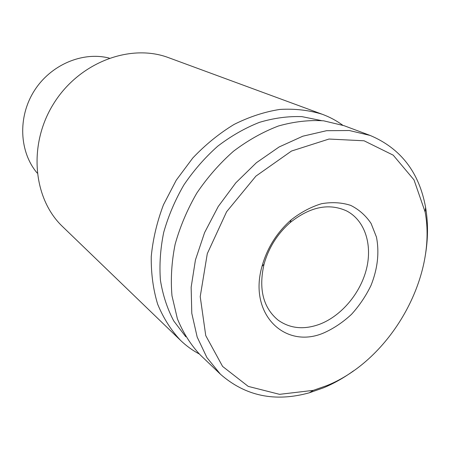 <?xml version="1.0" encoding="UTF-8"?>
<svg xmlns="http://www.w3.org/2000/svg" width="450" height="450" viewBox="0 0 450 450"><rect width="100%" height="100%" fill="white"/><g stroke="black" fill="none" stroke-linecap="round" stroke-linejoin="round"><path stroke-width="0.67" d="M37.176 173.064C19.384 152.061 17.584 117.309 34.11 91.063C50.541 64.755 82.603 51.244 109.26 58.106M327.026 385.537L313.256 390.369L279.54 394.335L248.237 386.392L222.593 366.418L205.746 335.593L200.216 296.623L207.298 253.643L226.603 211.759L255.893 176.141L291.493 151.042L328.989 139.044L364.072 140.788L393.221 155.171L414.006 179.888L425.121 211.961C437.428 277.408 390.353 360.011 327.026 385.537M324.118 332.775C285.486 349.864 248.13 314.539 262.007 266.349C267.159 247.989 276.879 232.493 291.161 219.859C300.876 212.282 311.006 206.899 321.542 203.709C331.971 201.921 341.691 202.477 350.702 205.38C359.021 209.554 365.822 215.584 371.098 223.476L376.464 237.094C379.457 252.596 377.646 268.695 371.025 285.39C365.889 295.999 359.387 305.646 351.517 314.319C343.046 322.194 333.911 328.348 324.118 332.775M353.503 370.862C343.974 377.769 334.035 383.394 323.696 387.748L309.353 392.782C275.04 402.311 245.396 396.118 220.421 374.209L206.916 357.593L197.179 337.067L191.79 313.318L191.149 287.246L195.441 259.942L204.587 232.611L218.233 206.516L235.783 182.863L256.399 162.726L279.113 146.97L302.856 136.192L326.582 130.697L349.296 130.517L370.136 135.439C400.736 148.376 419.226 172.367 425.593 207.399C428.287 223.234 428.119 239.664 425.093 256.691M220.421 374.209L200.278 354.966C190.749 344.835 183.122 332.775 177.39 318.78L171.979 295.785C170.544 279.219 171.585 262.074 175.118 244.339C180.073 226.614 187.301 209.526 196.813 193.084C207.472 177.362 219.701 163.406 233.505 151.228C247.928 140.327 262.907 131.918 278.443 125.994C293.985 121.612 309.049 119.886 323.646 120.819L344.042 125.685L370.136 135.439M185.811 336.786L173.784 321.002C167.316 308.796 162.861 295.223 160.425 280.282C159.261 264.774 160.357 248.805 163.71 232.363C168.362 215.955 175.078 200.154 183.87 184.967C193.714 170.438 205.009 157.511 217.755 146.177C231.092 135.996 244.991 128.053 259.453 122.349C273.966 118.029 288.124 116.128 301.928 116.634L321.373 120.583M199.26 353.981C192.465 350.364 186.221 345.825 180.534 340.363C171.034 330.188 163.412 318.139 157.663 304.211C153.169 289.395 151.031 273.499 151.251 256.528C152.904 239.226 156.977 221.974 163.474 204.767L176.248 180.191L192.808 157.978C205.47 144.641 219.223 133.459 234.079 124.436C249.255 116.843 264.493 111.842 279.793 109.44C294.834 108.546 308.998 110.16 322.296 114.278C329.692 117.017 336.493 120.662 342.709 125.201M180.534 340.363L62.73 226.749C33.075 198.804 27.804 144.579 53.797 103.404C79.532 62.078 130.641 43.2 168.716 57.724L322.296 114.278M319.866 324.163C304.031 329.991 290.093 328.635 278.044 320.085C263.115 307.626 258.446 288.996 264.043 264.201C268.656 247.787 277.346 233.927 290.115 222.626C309.994 206.786 328.798 202.871 346.517 210.881C364.742 220.185 372.532 244.282 366.542 268.678C360.557 293.091 341.589 315.782 319.866 324.163M425.121 211.961L425.593 207.399M313.256 390.369L309.353 392.782M264.043 264.201L262.007 266.349M290.115 222.626L291.161 219.859"/></g></svg>
